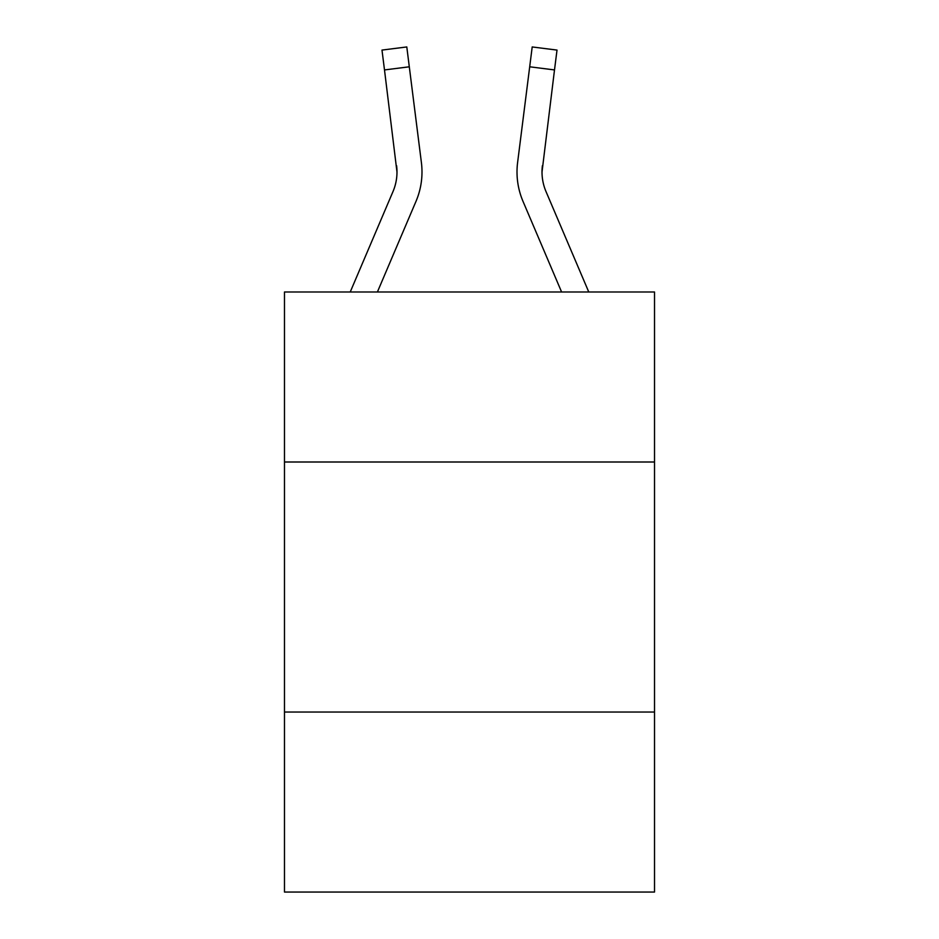 <?xml version="1.0" encoding="UTF-8"?>
<svg xmlns="http://www.w3.org/2000/svg" width="939" height="939" viewBox="0 0 939 939"><rect width="100%" height="100%" fill="white"/><g stroke="black" fill="none" stroke-linecap="round" stroke-linejoin="round"><path stroke-width="1.41" d="M654.518 462L654.518 291.982L284.482 291.982L284.482 462L654.518 462L654.518 892.05L284.482 892.05L284.482 462M654.518 712.032L284.482 712.032M416 201.345L377.408 291.982L416 201.345A75.014 75.014 0 0 0 421.4 162.564L409.298 66.798L384.497 69.932L381.985 50.084L406.798 46.95L409.298 66.798M350.235 291.982L392.995 191.556A50.002 50.002 0 0 0 396.986 172.06L384.497 69.932M421.904 175.605L421.998 172.295M421.024 159.56L421.4 162.564L421.024 159.56M523 201.345L561.592 291.982L523 201.345A75.014 75.014 0 0 1 517.6 162.564L532.202 46.95L557.015 50.084L532.202 46.95L557.015 50.084L532.202 46.95L557.015 50.084L532.202 46.95L557.015 50.084L532.202 46.95L557.015 50.084L532.202 46.95L557.015 50.084L532.202 46.95L557.015 50.084L532.202 46.95L557.015 50.084L532.202 46.95L557.015 50.084L532.202 46.95L557.015 50.084L554.503 69.932L529.702 66.798M517.002 171.931L517.096 175.628M588.765 291.982L546.005 191.556A50.002 50.002 0 0 1 542.014 172.048L554.503 69.932M542.014 172.048A50.002 50.002 0 0 0 546.005 191.556A50.002 50.002 0 0 1 542.014 172.048A50.002 50.002 0 0 0 546.005 191.556A50.002 50.002 0 0 1 542.014 172.048A50.002 50.002 0 0 0 546.005 191.556A50.002 50.002 0 0 1 542.014 172.048A50.002 50.002 0 0 0 546.005 191.556A50.002 50.002 0 0 1 542.014 172.048A50.002 50.002 0 0 0 546.005 191.556A50.002 50.002 0 0 1 542.014 172.048A50.002 50.002 0 0 0 546.005 191.556A50.002 50.002 0 0 1 542.014 172.048A50.002 50.002 0 0 0 546.005 191.556A50.002 50.002 0 0 1 542.014 172.048L542.402 165.698A50.002 50.002 0 0 0 546.005 191.556A50.002 50.002 0 0 1 542.014 172.048L542.402 165.698M392.995 191.556A50.002 50.002 0 0 0 396.986 172.06A50.002 50.002 0 0 1 392.995 191.556A50.002 50.002 0 0 0 396.986 172.06A50.002 50.002 0 0 1 392.995 191.556A50.002 50.002 0 0 0 396.598 165.698L396.986 172.048M421.998 171.931L421.904 175.628L421.998 171.931M381.985 50.084L406.798 46.95M557.015 50.084L532.202 46.95"/></g></svg>
